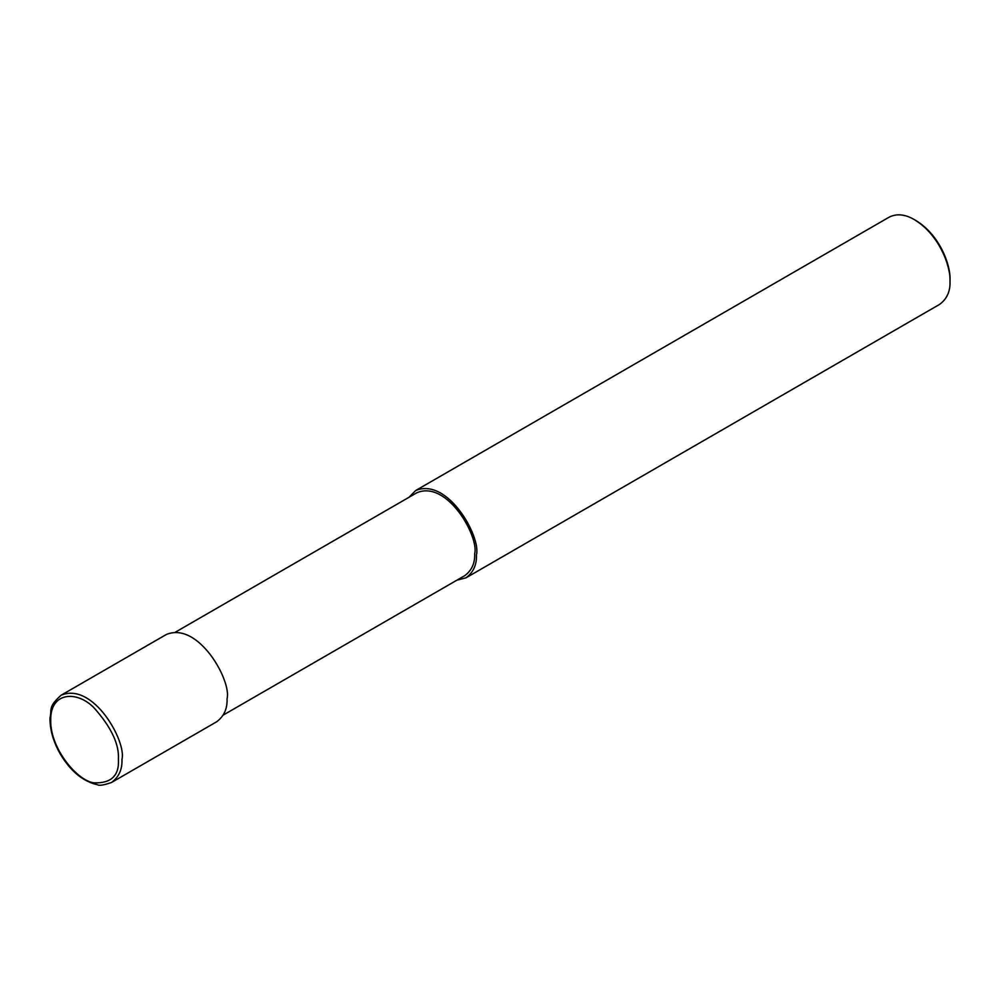 <?xml version="1.0" encoding="UTF-8"?>
<svg xmlns="http://www.w3.org/2000/svg" width="1000" height="1000" viewBox="0 0 1000 1000"><rect width="100%" height="100%" fill="white"/><g stroke="black" fill="none" stroke-linecap="round" stroke-linejoin="round"><path stroke-width="1.5" d="M111.525 782.475L216.625 721.8C224 716.35 227.475 708.662 227.062 698.737C231.775 681.05 198.45 620.975 166.25 634.538L61.15 695.212C47.562 707.3 52.188 709.25 50 717.788C49.8 729.6 53.275 741.75 60.412 754.25C70.713 771.325 83.038 781.475 97.375 784.712C99.15 785.913 103.875 785.163 111.525 782.475C118.9 777.025 122.375 769.338 121.962 759.412C126.675 741.737 93.35 681.65 61.15 695.212M223.238 715.075L464.762 575.638C471.763 570.462 475.062 563.15 474.675 553.725C479.15 536.925 447.488 479.85 416.9 492.725L175.375 632.175M456.887 580.175L466.025 577.812C473.387 572.362 476.863 564.675 476.45 554.75C481.163 537.075 447.837 476.987 415.637 490.55L409.025 497.275M466.025 577.812L939.562 304.413C946.938 298.962 950.413 291.275 950 281.35C950.85 266.75 939.538 234.85 914.375 219.65C905.113 214.225 896.712 213.388 889.175 217.15L415.637 490.55M950 281.35L950 279.637C950.812 265.65 939.975 235.075 915.863 220.5L914.375 219.65M118.4 759.412C119.375 744.388 111.25 727.188 94.038 707.825C76.9 690.188 50.1 691.912 50.712 720.337C50.1 748.062 76.9 780.725 94.038 782.862C111.25 783.388 119.375 775.575 118.4 759.412"/></g></svg>
